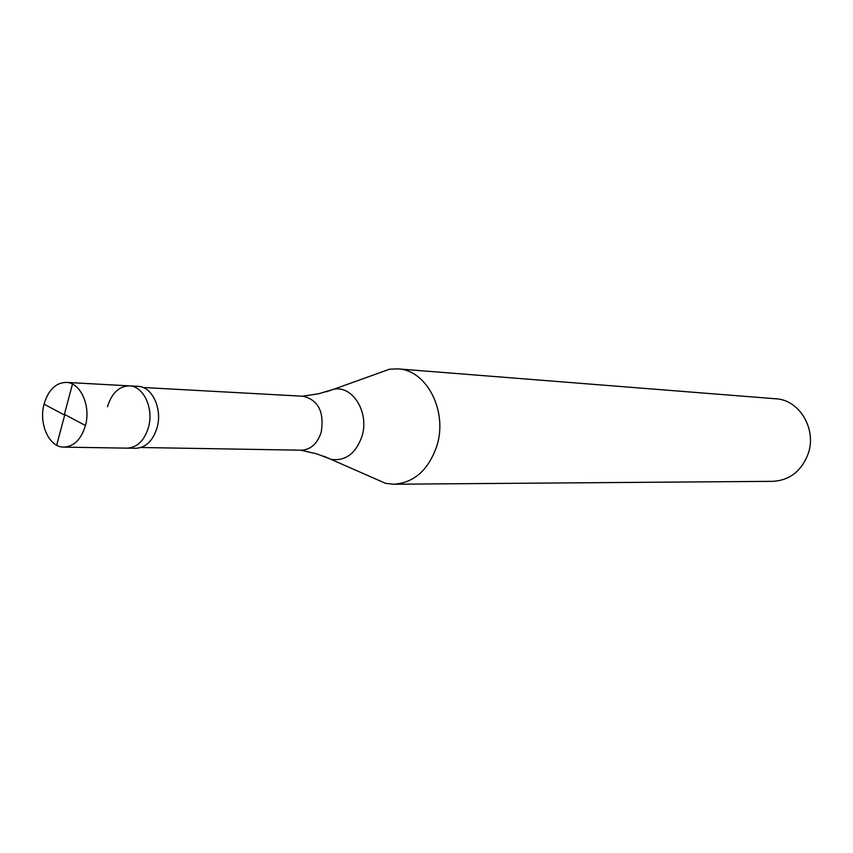 <?xml version="1.0" encoding="UTF-8"?>
<svg xmlns="http://www.w3.org/2000/svg" width="853" height="853" viewBox="0 0 853 853"><rect width="100%" height="100%" fill="white"/><g stroke="black" fill="none" stroke-linecap="round" stroke-linejoin="round"><path stroke-width="1.28" d="M64.625 414.43L85.439 425.54C81.227 439.316 74.051 446.503 63.911 447.121C49.239 447.516 38.502 423.92 44.057 404.141C48.301 389.992 55.69 382.752 66.225 382.389L129.411 385.876C118.972 386.206 111.668 393.169 107.478 406.774M129.411 385.876C143.539 385.972 154.009 408.48 148.475 427.406C144.317 440.649 137.226 447.558 127.193 448.145L135.84 448.283C145.863 447.708 152.943 440.83 157.08 427.662C162.614 408.832 152.154 386.452 138.047 386.356L129.411 385.876C143.539 385.972 154.009 408.48 148.475 427.406C144.317 440.649 137.226 447.558 127.193 448.145L63.911 447.121M85.439 425.54C91.058 405.857 80.491 382.464 66.225 382.389M143.112 387.497L303.316 396.25C318.436 400.132 324.396 412.138 321.208 432.258C317.369 443.72 310.769 449.702 301.386 450.192L140.969 447.505M300.629 450.181L316.644 453.807L331.348 459.383C345.604 461.206 355.808 453.54 361.96 436.373C369.552 412.767 352.929 385.364 333.854 389.213L389.597 369.189L397.882 368.88C426.692 369.85 448.102 411.338 436.789 446.087C428.409 470.12 414.068 482.83 393.766 484.227L385.524 483.331L372.175 477.435M397.882 368.88L775.825 398.788C799.57 399.769 817.131 429.443 808.036 454.137C801.308 471.24 789.59 480.314 772.882 481.337L393.766 484.227M389.597 369.189L375.864 374.126M64.753 414.846L56.682 445.202M64.465 415.038L44.057 404.141M64.338 414.622L72.473 384.085M385.524 483.331L324.023 456.291M302.548 396.208L318.787 393.734L333.854 389.213L326.315 391.772"/></g></svg>
